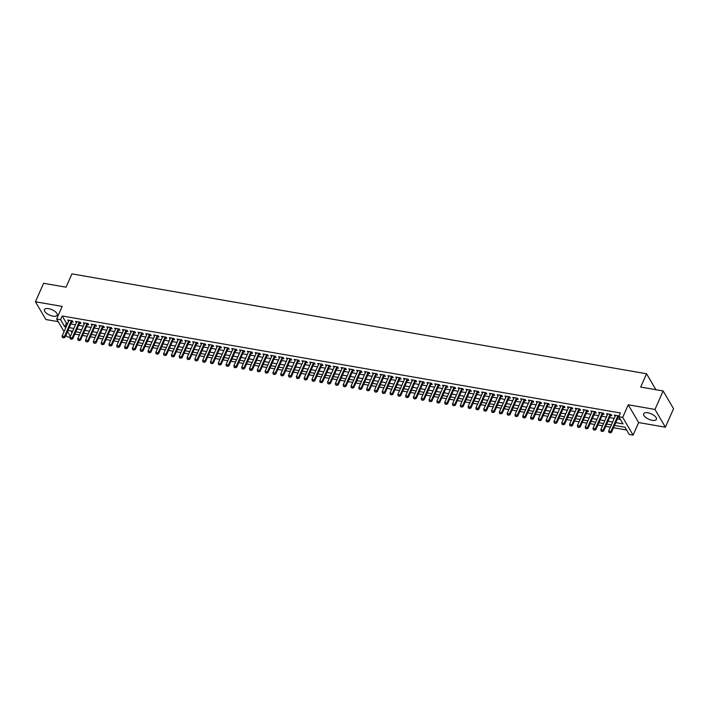<?xml version="1.0" encoding="UTF-8"?>
<svg xmlns="http://www.w3.org/2000/svg" width="709" height="709" viewBox="0 0 709 709"><rect width="100%" height="100%" fill="white"/><g stroke="black" fill="none" stroke-linecap="round" stroke-linejoin="round"><path stroke-width="1.06" d="M53.007 316.152A6.957 2.942 -156.2 0 0 57.172 315.213A6.957 2.942 -156.2 0 0 55.001 311.464A6.957 2.942 -156.2 0 0 48.611 308.663A6.957 2.942 -156.2 0 0 44.445 309.603A6.957 2.942 -156.2 0 0 46.617 313.351A6.957 2.942 -156.2 0 0 53.007 316.152M652.236 420.304A6.957 2.942 -156.2 0 0 656.401 419.365A6.957 2.942 -156.2 0 0 654.23 415.616A6.957 2.942 -156.2 0 0 647.849 412.815A6.957 2.942 -156.2 0 0 643.675 413.755A6.957 2.942 -156.2 0 0 645.846 417.504A6.957 2.942 -156.2 0 0 652.236 420.304M69.996 337.245L67.063 336.74L66.017 334.94M655.914 389.711L646.555 373.758L71.919 273.878L66.052 287.189L43.604 283.281L35.45 301.768L45.863 319.52L58.227 321.664M646.555 373.758L640.688 387.061L663.137 390.969L673.55 408.721L665.396 427.199L654.983 409.447L628.245 404.795L622.697 417.371L633.11 435.122L629.211 434.44L624.992 427.243L614.535 425.427M628.245 404.795L638.658 422.555L665.396 427.199M638.658 422.555L633.11 435.122M74.791 334.099L79.435 334.905M82.599 335.454L87.242 336.261M90.406 336.81L95.05 337.617M98.214 338.166L102.858 338.973M106.022 339.531L110.666 340.338M113.83 340.887L118.474 341.694M121.638 342.243L126.282 343.05M129.446 343.599L134.081 344.406M137.254 344.955L141.889 345.762M145.061 346.311L149.696 347.118M152.869 347.667L157.504 348.474M160.677 349.023L165.312 349.829M168.485 350.379L173.12 351.185M176.293 351.744L180.928 352.55M184.101 353.1L188.736 353.906M191.909 354.456L196.544 355.262M199.716 355.812L204.352 356.618M207.524 357.168L212.159 357.974M215.323 358.524L219.967 359.33M223.131 359.88L227.775 360.686M230.939 361.236L235.583 362.042M238.747 362.6L243.391 363.407M246.555 363.956L251.199 364.763M254.363 365.312L259.007 366.119M262.17 366.668L266.814 367.475M269.978 368.024L274.622 368.831M277.786 369.38L282.43 370.187M285.594 370.736L290.238 371.543M293.402 372.092L298.046 372.899M301.21 373.457L305.854 374.263M309.018 374.813L313.662 375.619M316.826 376.169L321.469 376.975M324.633 377.525L329.277 378.331M332.441 378.881L337.085 379.687M340.249 380.237L344.893 381.043M348.057 381.593L352.701 382.399M355.865 382.949L360.509 383.755M363.673 384.305L368.317 385.111M371.481 385.669L376.124 386.476M379.288 387.025L383.923 387.832M387.096 388.381L391.731 389.188M394.904 389.737L399.539 390.544M402.712 391.093L407.347 391.9M410.52 392.449L415.155 393.256M418.328 393.805L422.963 394.612M426.136 395.161L430.771 395.968M433.943 396.526L438.579 397.332M441.751 397.882L446.386 398.688M449.559 399.238L454.194 400.044M457.367 400.594L462.002 401.4M465.166 401.95L469.81 402.756M472.974 403.306L477.618 404.112M480.782 404.662L485.426 405.468M488.59 406.018L493.234 406.824M496.397 407.383L501.041 408.189M504.205 408.738L508.849 409.545M512.013 410.094L516.657 410.901M519.821 411.45L524.465 412.257M527.629 412.806L532.273 413.613M535.437 414.162L540.081 414.969M543.245 415.518L547.889 416.325M551.053 416.874L555.696 417.681M558.86 418.23L563.504 419.037M566.668 419.595L571.312 420.402M574.476 420.951L579.12 421.758M582.284 422.307L586.928 423.113M590.092 423.663L594.736 424.469M597.9 425.019L602.544 425.825M605.708 426.375L610.352 427.181M613.515 427.731L626.614 430.008M663.137 390.969L654.983 409.447M71.795 321.833L73.124 322.063L72.424 320.867L67.736 320.051L68.631 321.283M79.603 323.189L80.932 323.428L80.232 322.223L75.544 321.407L76.43 322.639M87.411 324.554L88.74 324.784L88.04 323.579L83.352 322.763L84.238 324.004M95.219 325.91L96.548 326.14L95.848 324.935L91.16 324.128L92.046 325.36M103.027 327.266L104.356 327.496L103.656 326.3L98.968 325.484L99.854 326.716M110.834 328.622L112.164 328.852L111.455 327.655L106.775 326.84L107.662 328.072M118.642 329.977L119.972 330.208L119.263 329.011L114.583 328.196L115.47 329.428M126.45 331.333L127.78 331.564L127.071 330.367L122.391 329.552L123.277 330.784M134.258 332.689L135.587 332.92L134.878 331.723L130.199 330.908L131.085 332.14M142.066 334.045L143.395 334.285L142.686 333.079L138.007 332.264L138.893 333.496M149.874 335.41L151.203 335.641L150.494 334.435L145.815 333.62L146.701 334.852M157.673 336.766L159.011 336.997L158.302 335.791L153.623 334.985L154.509 336.217M165.481 338.122L166.819 338.353L166.11 337.156L161.43 336.341L162.317 337.573M173.288 339.478L174.627 339.708L173.918 338.512L169.238 337.697L170.125 338.929M181.096 340.834L182.435 341.064L181.726 339.868L177.046 339.053L177.932 340.285M188.904 342.19L190.242 342.42L189.533 341.224L184.854 340.409L185.74 341.641M196.712 343.546L198.05 343.776L197.341 342.58L192.662 341.765L193.548 342.996M204.52 344.902L205.858 345.141L205.149 343.936L200.47 343.121L201.356 344.352M212.328 346.267L213.666 346.497L212.957 345.292L208.278 344.477L209.164 345.708M220.136 347.623L221.465 347.853L220.765 346.648L216.077 345.841L216.972 347.073M227.943 348.979L229.273 349.209L228.573 348.013L223.884 347.197L224.78 348.429M235.751 350.335L237.081 350.565L236.381 349.369L231.692 348.553L232.587 349.785M243.559 351.691L244.889 351.921L244.188 350.725L239.5 349.909L240.395 351.141M251.367 353.047L252.696 353.277L251.996 352.081L247.308 351.265L248.203 352.497M259.175 354.403L260.504 354.633L259.804 353.437L255.116 352.621L256.011 353.853M266.983 355.758L268.312 355.989L267.612 354.792L262.924 353.977L263.819 355.209M274.791 357.114L276.12 357.354L275.42 356.148L270.732 355.333L271.627 356.565M282.599 358.479L283.928 358.71L283.228 357.504L278.54 356.689L279.435 357.921M290.406 359.835L291.736 360.066L291.036 358.86L286.347 358.054L287.242 359.286M298.214 361.191L299.544 361.422L298.844 360.225L294.155 359.41L295.05 360.642M306.022 362.547L307.351 362.778L306.651 361.581L301.963 360.766L302.858 361.998M313.83 363.903L315.159 364.134L314.459 362.937L309.771 362.122L310.666 363.354M321.638 365.259L322.967 365.489L322.267 364.293L317.579 363.478L318.474 364.71M329.446 366.615L330.775 366.845L330.075 365.649L325.387 364.834L326.273 366.066M337.254 367.971L338.583 368.21L337.883 367.005L333.195 366.19L334.081 367.422M345.061 369.336L346.391 369.566L345.691 368.361L341.002 367.546L341.889 368.777M352.869 370.692L354.199 370.922L353.499 369.717L348.81 368.91L349.697 370.142M360.677 372.048L362.007 372.278L361.298 371.082L356.618 370.266L357.504 371.498M368.485 373.404L369.814 373.634L369.105 372.438L364.426 371.622L365.312 372.854M376.293 374.76L377.622 374.99L376.913 373.794L372.234 372.978L373.12 374.21M384.101 376.116L385.43 376.346L384.721 375.15L380.042 374.334L380.928 375.566M391.909 377.472L393.238 377.702L392.529 376.506L387.85 375.69L388.736 376.922M399.716 378.828L401.046 379.067L400.337 377.862L395.657 377.046L396.544 378.278M407.515 380.192L408.854 380.423L408.145 379.218L403.465 378.402L404.352 379.634M415.323 381.548L416.662 381.779L415.953 380.573L411.273 379.767L412.159 380.999M423.131 382.904L424.469 383.135L423.76 381.938L419.081 381.123L419.967 382.355M430.939 384.26L432.277 384.491L431.568 383.294L426.889 382.479L427.775 383.711M438.747 385.616L440.085 385.847L439.376 384.65L434.697 383.835L435.583 385.067M446.555 386.972L447.893 387.203L447.184 386.006L442.505 385.191L443.391 386.423M454.363 388.328L455.701 388.559L454.992 387.362L450.312 386.547L451.199 387.779M462.171 389.684L463.5 389.915L462.8 388.718L458.111 387.903L459.007 389.135M469.978 391.04L471.308 391.279L470.608 390.074L465.919 389.259L466.814 390.491M477.786 392.405L479.116 392.635L478.415 391.43L473.727 390.615L474.622 391.847M485.594 393.761L486.923 393.991L486.223 392.786L481.535 391.98L482.43 393.211M493.402 395.117L494.731 395.347L494.031 394.151L489.343 393.335L490.238 394.567M501.21 396.473L502.539 396.703L501.839 395.507L497.151 394.691L498.046 395.923M509.018 397.829L510.347 398.059L509.647 396.863L504.959 396.047L505.854 397.279M516.826 399.185L518.155 399.415L517.455 398.219L512.767 397.403L513.662 398.635M524.633 400.541L525.963 400.771L525.263 399.575L520.574 398.759L521.469 399.991M532.441 401.897L533.771 402.136L533.071 400.931L528.382 400.115L529.277 401.347M540.249 403.261L541.579 403.492L540.878 402.287L536.19 401.471L537.085 402.703M548.057 404.617L549.386 404.848L548.686 403.643L543.998 402.836L544.893 404.068M555.865 405.973L557.194 406.204L556.494 405.007L551.806 404.192L552.701 405.424M563.673 407.329L565.002 407.56L564.302 406.363L559.614 405.548L560.509 406.78M571.481 408.685L572.81 408.916L572.11 407.719L567.422 406.904L568.308 408.136M579.288 410.041L580.618 410.272L579.918 409.075L575.229 408.26L576.116 409.492M587.096 411.397L588.426 411.628L587.726 410.431L583.037 409.616L583.924 410.848M594.904 412.753L596.234 412.993L595.533 411.787L590.845 410.972L591.731 412.204M602.712 414.118L604.041 414.348L603.341 413.143L598.653 412.328L599.539 413.56M610.52 415.474L611.849 415.704L611.14 414.499L606.461 413.693L607.347 414.925M70.98 330.952L71.999 332.698M615.766 422.626L623.016 423.885L618.797 416.688L620.428 412.993L62.179 315.966L66.407 323.162L67.701 323.384M70.865 323.933L75.508 324.74M78.672 325.298L83.316 326.105M86.48 326.654L91.124 327.461M94.288 328.01L98.932 328.816M102.096 329.366L106.74 330.172M109.904 330.722L114.548 331.528M117.712 332.078L122.356 332.884M125.52 333.434L130.164 334.24M133.327 334.79L137.971 335.596M141.135 336.155L145.779 336.961M148.943 337.511L153.587 338.317M156.751 338.867L161.395 339.673M164.559 340.223L169.203 341.029M172.367 341.578L177.011 342.385M180.175 342.934L184.81 343.741M187.982 344.29L192.618 345.097M195.79 345.646L200.425 346.453M203.598 347.002L208.233 347.818M211.406 348.367L216.041 349.174M219.214 349.723L223.849 350.53M227.022 351.079L231.657 351.886M234.83 352.435L239.465 353.242M242.638 353.791L247.273 354.597M250.445 355.147L255.08 355.953M258.253 356.503L262.888 357.309M266.052 357.859L270.696 358.665M273.86 359.224L278.504 360.03M281.668 360.58L286.312 361.386M289.476 361.936L294.12 362.742M297.284 363.292L301.928 364.098M305.092 364.648L309.736 365.454M312.899 366.004L317.543 366.81M320.707 367.359L325.351 368.166M328.515 368.715L333.159 369.522M336.323 370.08L340.967 370.887M344.131 371.436L348.775 372.243M351.939 372.792L356.583 373.599M359.747 374.148L364.391 374.955M367.554 375.504L372.198 376.311M375.362 376.86L380.006 377.667M383.17 378.216L387.814 379.023M390.978 379.572L395.622 380.378M398.786 380.928L403.43 381.734M406.594 382.293L411.238 383.099M414.402 383.649L419.046 384.455M422.209 385.005L426.853 385.811M430.017 386.361L434.652 387.167M437.825 387.717L442.46 388.523M445.633 389.073L450.268 389.879M453.441 390.429L458.076 391.235M461.249 391.785L465.884 392.591M469.057 393.149L473.692 393.956M476.865 394.505L481.5 395.312M484.672 395.861L489.307 396.668M492.48 397.217L497.115 398.024M500.288 398.573L504.923 399.38M508.096 399.929L512.731 400.736M515.895 401.285L520.539 402.092M523.703 402.641L528.347 403.448M531.511 404.006L536.155 404.812M539.319 405.362L543.963 406.168M547.126 406.718L551.77 407.524M554.934 408.074L559.578 408.88M562.742 409.43L567.386 410.236M570.55 410.786L575.194 411.592M578.358 412.142L583.002 412.948M586.166 413.498L590.81 414.304M593.974 414.854L598.618 415.66M601.781 416.218L606.425 417.025M609.589 417.574L614.233 418.381M617.397 418.93L620.419 419.453M619.072 416.059L614.269 415.049L615.155 416.28M618.328 416.83L618.939 416.936M64.067 331.626L56.649 318.979L62.188 306.412L35.45 301.768M56.649 318.979L60.549 319.662L64.776 326.858L66.07 327.079M62.179 315.966L60.549 319.662M618.797 416.688L622.697 417.371M67.515 331.528L70.368 336.394M611.362 424.877L606.727 424.071M603.554 423.521L598.919 422.715M595.746 422.165L591.111 421.359M587.938 420.809L583.303 420.003M580.139 419.444L575.495 418.638M572.331 418.088L567.687 417.282M564.524 416.732L559.88 415.926M556.716 415.377L552.072 414.57M548.908 414.021L544.264 413.214M541.1 412.665L536.456 411.858M533.292 411.309L528.648 410.502M525.484 409.953L520.84 409.146M517.676 408.588L513.032 407.781M509.868 407.232L505.225 406.425M502.061 405.876L497.417 405.069M494.253 404.52L489.609 403.713M486.445 403.164L481.801 402.358M478.637 401.808L473.993 401.002M470.829 400.452L466.185 399.646M463.021 399.096L458.377 398.29M455.213 397.74L450.569 396.925M447.406 396.375L442.762 395.569M439.598 395.019L434.954 394.213M431.79 393.663L427.146 392.857M423.982 392.307L419.338 391.501M416.174 390.951L411.539 390.145M408.366 389.596L403.731 388.789M400.558 388.24L395.923 387.433M392.751 386.884L388.115 386.077M384.943 385.519L380.308 384.712M377.135 384.163L372.5 383.356M369.327 382.807L364.692 382M361.519 381.451L356.884 380.644M353.711 380.095L349.076 379.288M345.903 378.739L341.268 377.932M338.096 377.383L333.46 376.576M330.297 376.027L325.653 375.221M322.489 374.662L317.845 373.856M314.681 373.306L310.037 372.5M306.873 371.95L302.229 371.144M299.065 370.594L294.421 369.788M291.257 369.238L286.613 368.432M283.449 367.882L278.805 367.076M275.641 366.526L270.998 365.72M267.834 365.17L263.19 364.364M260.026 363.814L255.382 363.008M252.218 362.45L247.574 361.643M244.41 361.094L239.766 360.287M236.602 359.738L231.958 358.931M228.794 358.382L224.15 357.575M220.986 357.026L216.342 356.219M213.179 355.67L208.535 354.863M205.371 354.314L200.727 353.507M197.563 352.958L192.919 352.151M189.755 351.593L185.111 350.787M181.947 350.237L177.303 349.431M174.139 348.881L169.495 348.075M166.331 347.525L161.696 346.719M158.524 346.169L153.888 345.363M150.716 344.813L146.081 344.007M142.908 343.457L138.273 342.651M135.1 342.101L130.465 341.295M127.292 340.737L122.657 339.93M119.484 339.381L114.849 338.574M111.676 338.025L107.041 337.218M103.868 336.669L99.233 335.862M96.061 335.313L91.426 334.506M88.253 333.957L83.618 333.15M80.454 332.601L75.81 331.794M72.646 331.245L68.002 330.438M69.234 327.638L73.878 328.444M77.042 328.994L81.686 329.8M84.85 330.35L89.494 331.156M92.657 331.706L97.301 332.512M100.465 333.062L105.109 333.868M108.273 334.418L112.917 335.224M116.081 335.774L120.725 336.58M123.889 337.129L128.533 337.936M131.697 338.485L136.341 339.292M139.505 339.85L144.149 340.657M147.312 341.206L151.956 342.013M155.12 342.562L159.764 343.369M162.928 343.918L167.572 344.725M170.736 345.274L175.38 346.081M178.544 346.63L183.188 347.437M186.352 347.986L190.987 348.793M194.16 349.342L198.795 350.149M201.968 350.707L206.603 351.513M209.775 352.063L214.41 352.869M217.583 353.419L222.218 354.225M225.391 354.775L230.026 355.581M233.199 356.131L237.834 356.937M241.007 357.487L245.642 358.293M248.815 358.843L253.45 359.649M256.623 360.199L261.258 361.005M264.43 361.563L269.066 362.37M272.229 362.919L276.873 363.726M280.037 364.275L284.681 365.082M287.845 365.631L292.489 366.438M295.653 366.987L300.297 367.794M303.461 368.343L308.105 369.15M311.269 369.699L315.913 370.506M319.077 371.055L323.721 371.862M326.884 372.411L331.528 373.218M334.692 373.776L339.336 374.582M342.5 375.132L347.144 375.938M350.308 376.488L354.952 377.294M358.116 377.844L362.76 378.65M365.924 379.2L370.568 380.006M373.732 380.556L378.376 381.362M381.539 381.912L386.183 382.718M389.347 383.268L393.991 384.074M397.155 384.632L401.799 385.439M404.963 385.988L409.607 386.795M412.771 387.344L417.415 388.151M420.579 388.7L425.223 389.507M428.387 390.056L433.031 390.863M436.195 391.412L440.83 392.219M444.002 392.768L448.637 393.575M451.81 394.124L456.445 394.931M459.618 395.489L464.253 396.296M467.426 396.845L472.061 397.652M475.234 398.201L479.869 399.007M483.042 399.557L487.677 400.363M490.85 400.913L495.485 401.719M498.657 402.269L503.293 403.075M506.465 403.625L511.1 404.431M514.273 404.981L518.908 405.787M522.072 406.337L526.716 407.143M529.88 407.702L534.524 408.508M537.688 409.058L542.332 409.864M545.496 410.414L550.14 411.22M553.304 411.769L557.948 412.576M561.111 413.125L565.755 413.932M568.919 414.481L573.563 415.288M576.727 415.837L581.371 416.644M584.535 417.193L589.179 418M592.343 418.558L596.987 419.365M600.151 419.914L604.795 420.721M607.959 421.27L612.603 422.077M66.407 323.162L64.776 326.858M615.412 415.244L614.969 416.245M607.604 413.888L607.161 414.889M599.796 412.532L599.353 413.533M591.988 411.176L591.545 412.177M584.181 409.82L583.737 410.821M576.373 408.464L575.93 409.456M568.565 407.099L568.122 408.1M560.757 405.743L560.323 406.744M552.949 404.387L552.515 405.388M545.141 403.031L544.707 404.033M537.333 401.675L536.899 402.677M529.526 400.319L529.091 401.321M521.718 398.963L521.283 399.965M513.91 397.607L513.476 398.6M506.111 396.242L505.668 397.244M498.303 394.886L497.86 395.888M490.495 393.53L490.052 394.532M482.687 392.174L482.244 393.176M474.879 390.819L474.436 391.82M467.071 389.463L466.628 390.464M459.264 388.107L458.82 389.108M451.456 386.751L451.013 387.743M443.648 385.386L443.205 386.387M435.84 384.03L435.397 385.031M428.032 382.674L427.589 383.675M420.224 381.318L419.781 382.319M412.416 379.962L411.973 380.963M404.609 378.606L404.165 379.607M396.801 377.25L396.358 378.252M388.993 375.894L388.55 376.896M381.185 374.538L380.742 375.531M373.377 373.173L372.934 374.175M365.569 371.817L365.126 372.819M357.761 370.461L357.318 371.463M349.954 369.105L349.51 370.107M342.146 367.749L341.703 368.751M334.338 366.393L333.895 367.395M326.53 365.038L326.087 366.039M318.722 363.682L318.279 364.674M310.914 362.317L310.48 363.318M303.106 360.961L302.672 361.962M295.298 359.605L294.864 360.606M287.491 358.249L287.056 359.25M279.683 356.893L279.249 357.894M271.875 355.537L271.441 356.538M264.067 354.181L263.633 355.182M256.268 352.825L255.825 353.818M248.46 351.46L248.017 352.462M240.652 350.104L240.209 351.106M232.844 348.748L232.401 349.75M225.037 347.392L224.593 348.394M217.229 346.036L216.786 347.038M209.421 344.68L208.978 345.682M201.613 343.324L201.17 344.326M193.805 341.968L193.362 342.97M185.997 340.612L185.554 341.605M178.189 339.248L177.746 340.249M170.382 337.892L169.938 338.893M162.574 336.536L162.131 337.537M154.766 335.18L154.323 336.181M146.958 333.824L146.515 334.825M139.15 332.468L138.707 333.469M131.342 331.112L130.899 332.113M123.534 329.756L123.091 330.748M115.727 328.391L115.283 329.393M107.919 327.035L107.476 328.037M100.111 325.679L99.668 326.681M92.303 324.323L91.86 325.325M84.495 322.967L84.052 323.969M76.687 321.611L76.244 322.613M68.879 320.255L68.436 321.257M608.996 432.508L610.254 432.862L608.996 432.508L608.623 431.09L615.598 415.279M617.938 415.687L610.963 431.497L611.477 432.357L610.254 432.862M618.815 415.837L618.78 415.882A0.895 0.7 -30.4 0 0 618.647 416.094L611.477 432.357M608.623 431.09L610.963 431.497L610.165 432.712M601.188 431.152L602.446 431.506L601.188 431.152L600.815 429.734L607.79 413.923M610.13 414.331L603.164 430.141L603.669 431.001L602.446 431.506M611.007 414.481L610.972 414.526A0.895 0.7 -30.4 0 0 610.839 414.738L603.669 431.001M600.815 429.734L603.164 430.141L602.358 431.356M593.38 429.796L594.638 430.141L593.38 429.796L593.008 428.378L599.982 412.567M602.322 412.966L595.356 428.785L595.861 429.645L594.638 430.141M603.199 413.125L603.164 413.161A0.895 0.7 -30.4 0 0 603.031 413.382L595.861 429.645M593.008 428.378L595.356 428.785L594.55 430M585.572 428.44L586.83 428.785L585.572 428.44L585.2 427.022L592.175 411.202M594.514 411.61L587.548 427.43L588.053 428.289L586.83 428.785M595.392 411.769L595.356 411.805A0.895 0.7 -30.4 0 0 595.223 412.026L588.053 428.289M585.2 427.022L587.548 427.43L586.742 428.644M577.764 427.084L579.023 427.43L577.764 427.084L577.392 425.657L584.367 409.846M586.715 410.254L579.74 426.065L580.246 426.933L579.023 427.43M587.584 410.405L587.548 410.449A0.895 0.7 -30.4 0 0 587.415 410.671L580.246 426.933M577.392 425.657L579.74 426.065L578.943 427.288M569.956 425.728L571.215 426.074L569.956 425.728L569.584 424.301L576.559 408.49M578.907 408.898L571.933 424.709L572.438 425.577L571.215 426.074M579.776 409.049L579.74 409.093A0.895 0.7 -30.4 0 0 579.607 409.315L572.438 425.577M569.584 424.301L571.933 424.709L571.135 425.932M562.148 424.372L563.407 424.718L562.148 424.372L561.776 422.945L568.751 407.134M571.099 407.542L564.125 423.353L564.63 424.221L563.407 424.718M571.968 407.693L571.941 407.737A0.895 0.7 -30.4 0 0 571.8 407.959L564.63 424.221M561.776 422.945L564.125 423.353L563.327 424.576M554.341 423.016L555.599 423.362L554.341 423.016L553.968 421.589L560.943 405.778M563.292 406.186L556.317 421.997L556.822 422.865L555.599 423.362M564.16 406.337L564.134 406.381A0.895 0.7 -30.4 0 0 563.992 406.594L556.822 422.865M553.968 421.589L556.317 421.997L555.519 423.22M546.542 421.66L547.791 422.006L546.542 421.66L546.16 420.233L553.135 404.422M555.484 404.83L548.509 420.641L549.014 421.5L547.791 422.006M556.361 404.981L556.326 405.025A0.895 0.7 -30.4 0 0 556.184 405.238L549.014 421.5M546.16 420.233L548.509 420.641L547.711 421.855M538.734 420.295L539.983 420.65L538.734 420.295L538.353 418.877L545.327 403.067M547.676 403.474L540.701 419.285L541.206 420.145L539.983 420.65M548.553 403.625L548.518 403.669A0.895 0.7 -30.4 0 0 548.376 403.882L541.206 420.145M538.353 418.877L540.701 419.285L539.904 420.499M530.926 418.939L532.175 419.285L530.926 418.939L530.545 417.521L537.519 401.711M539.868 402.109L532.893 417.929L533.398 418.789L532.175 419.285M540.745 402.269L540.71 402.304A0.895 0.7 -30.4 0 0 540.568 402.526L533.398 418.789M530.545 417.521L532.893 417.929L532.096 419.143M523.118 417.583L524.368 417.929L523.118 417.583L522.746 416.165L529.712 400.346M532.06 400.753L525.085 416.573L525.591 417.433L524.368 417.929M532.938 400.913L532.902 400.948A0.895 0.7 -30.4 0 0 532.76 401.17L525.591 417.433M522.746 416.165L525.085 416.573L524.288 417.787M515.31 416.227L516.56 416.573L515.31 416.227L514.938 414.809L521.904 398.99M524.252 399.397L517.278 415.208L517.783 416.077L516.56 416.573M525.13 399.548L525.094 399.592A0.895 0.7 -30.4 0 0 524.952 399.814L517.783 416.077M514.938 414.809L517.278 415.208L516.48 416.431M507.502 414.871L508.752 415.217L507.502 414.871L507.13 413.444L514.105 397.634M516.444 398.041L509.47 413.852L509.975 414.721L508.752 415.217M517.322 398.192L517.286 398.236A0.895 0.7 -30.4 0 0 517.145 398.458L509.975 414.721M507.13 413.444L509.47 413.852L508.672 415.075M499.694 413.515L500.944 413.861L499.694 413.515L499.322 412.089L506.297 396.278M508.637 396.685L501.662 412.496L502.167 413.365L500.944 413.861M509.514 396.836L509.479 396.88A0.895 0.7 -30.4 0 0 509.337 397.102L502.167 413.365M499.322 412.089L501.662 412.496L500.864 413.719M491.886 412.159L493.136 412.505L491.886 412.159L491.514 410.733L498.489 394.922M500.829 395.33L493.854 411.14L494.359 412.009L493.136 412.505M501.706 395.48L501.671 395.525A0.895 0.7 -30.4 0 0 501.538 395.737L494.359 412.009M491.514 410.733L493.854 411.14L493.056 412.363M484.079 410.803L485.328 411.149L484.079 410.803L483.706 409.377L490.681 393.566M493.021 393.974L486.046 409.784L486.551 410.644L485.328 411.149M493.898 394.124L493.863 394.169A0.895 0.7 -30.4 0 0 493.73 394.381L486.551 410.644M483.706 409.377L486.046 409.784L485.248 411.007M476.271 409.439L477.52 409.793L476.271 409.439L475.899 408.021L482.873 392.21M485.213 392.618L478.238 408.428L478.743 409.288L477.52 409.793M486.09 392.768L486.055 392.813A0.895 0.7 -30.4 0 0 485.922 393.025L478.743 409.288M475.899 408.021L478.238 408.428L477.441 409.642M468.463 408.083L469.712 408.437L468.463 408.083L468.091 406.665L475.065 390.854M477.405 391.262L470.43 407.072L470.936 407.932L469.712 408.437M478.283 391.412L478.247 391.457A0.895 0.7 -30.4 0 0 478.114 391.669L470.936 407.932M468.091 406.665L470.43 407.072L469.633 408.287M460.655 406.727L461.914 407.072L460.655 406.727L460.283 405.309L467.258 389.489M469.597 389.897L462.623 405.716L463.128 406.576L461.914 407.072M470.475 390.056L470.439 390.092A0.895 0.7 -30.4 0 0 470.306 390.313L463.128 406.576M460.283 405.309L462.623 405.716L461.825 406.931M452.847 405.371L454.106 405.716L452.847 405.371L452.475 403.953L459.45 388.133M461.789 388.541L454.815 404.352L455.32 405.22L454.106 405.716M462.667 388.692L462.631 388.736A0.895 0.7 -30.4 0 0 462.498 388.957L455.32 405.22M452.475 403.953L454.815 404.352L454.017 405.575M445.039 404.015L446.298 404.36L445.039 404.015L444.667 402.588L451.642 386.777M453.982 387.185L447.007 402.996L447.512 403.864L446.298 404.36M454.859 387.336L454.824 387.38A0.895 0.7 -30.4 0 0 454.691 387.601L447.512 403.864M444.667 402.588L447.007 402.996L446.209 404.219M437.231 402.659L438.49 403.004L437.231 402.659L436.859 401.232L443.834 385.421M446.174 385.829L439.199 401.64L439.704 402.508L438.49 403.004M447.051 385.98L447.016 386.024A0.895 0.7 -30.4 0 0 446.883 386.245L439.704 402.508M436.859 401.232L439.199 401.64L438.401 402.863M429.424 401.303L430.682 401.648L429.424 401.303L429.051 399.876L436.026 384.065M438.366 384.473L431.391 400.284L431.896 401.152L430.682 401.648M439.243 384.624L439.208 384.668A0.895 0.7 -30.4 0 0 439.075 384.881L431.896 401.152M429.051 399.876L431.391 400.284L430.593 401.507M421.616 399.947L422.874 400.293L421.616 399.947L421.243 398.52L428.218 382.709M430.558 383.117L423.583 398.928L424.088 399.787L422.874 400.293M431.435 383.268L431.4 383.312A0.895 0.7 -30.4 0 0 431.267 383.525L424.088 399.787M421.243 398.52L423.583 398.928L422.786 400.151M413.808 398.582L415.066 398.937L413.808 398.582L413.436 397.164L420.41 381.353M422.75 381.761L415.775 397.572L416.28 398.431L415.066 398.937M423.627 381.912L423.592 381.956A0.895 0.7 -30.4 0 0 423.459 382.169L416.28 398.431M413.436 397.164L415.775 397.572L414.978 398.786M406 397.226L407.258 397.581L406 397.226L405.628 395.808L412.603 379.997M414.942 380.405L407.967 396.216L408.473 397.075L407.258 397.581M415.82 380.556L415.784 380.6A0.895 0.7 -30.4 0 0 415.651 380.813L408.473 397.075M405.628 395.808L407.967 396.216L407.17 397.43M398.192 395.87L399.451 396.216L398.192 395.87L397.82 394.452L404.795 378.641M407.134 379.04L400.16 394.86L400.665 395.719L399.451 396.216M408.012 379.2L407.976 379.235A0.895 0.7 -30.4 0 0 407.843 379.457L400.665 395.719M397.82 394.452L400.16 394.86L399.362 396.074M390.384 394.514L391.643 394.86L390.384 394.514L390.012 393.096L396.987 377.277M399.327 377.684L392.352 393.504L392.866 394.364L391.643 394.86M400.204 377.844L400.168 377.879A0.895 0.7 -30.4 0 0 400.036 378.101L392.866 394.364M390.012 393.096L392.352 393.504L391.554 394.718M382.576 393.158L383.835 393.504L382.576 393.158L382.204 391.731L389.179 375.921M391.519 376.328L384.544 392.139L385.058 393.008L383.835 393.504M392.396 376.479L392.361 376.523A0.895 0.7 -30.4 0 0 392.228 376.745L385.058 393.008M382.204 391.731L384.544 392.139L383.746 393.362M374.769 391.802L376.027 392.148L374.769 391.802L374.396 390.375L381.371 374.565M383.711 374.972L376.736 390.783L377.25 391.652L376.027 392.148M384.588 375.123L384.553 375.167A0.895 0.7 -30.4 0 0 384.42 375.389L377.25 391.652M374.396 390.375L376.736 390.783L375.938 392.006M366.961 390.446L368.219 390.792L366.961 390.446L366.588 389.019L373.563 373.209M375.903 373.616L368.928 389.427L369.442 390.296L368.219 390.792M376.78 373.767L376.745 373.811A0.895 0.7 -30.4 0 0 376.612 374.033L369.442 390.296M366.588 389.019L368.928 389.427L368.131 390.65M359.153 389.09L360.411 389.436L359.153 389.09L358.781 387.663L365.755 371.853M368.095 372.26L361.12 388.071L361.634 388.94L360.411 389.436M368.972 372.411L368.937 372.455A0.895 0.7 -30.4 0 0 368.804 372.668L361.634 388.94M358.781 387.663L361.12 388.071L360.323 389.294M351.345 387.734L352.603 388.08L351.345 387.734L350.973 386.308L357.948 370.497M360.287 370.904L353.321 386.715L353.826 387.575L352.603 388.08M361.165 371.055L361.129 371.099A0.895 0.7 -30.4 0 0 360.996 371.312L353.826 387.575M350.973 386.308L353.321 386.715L352.515 387.929M343.537 386.37L344.796 386.724L343.537 386.37L343.165 384.952L350.14 369.141M352.479 369.549L345.513 385.359L346.019 386.219L344.796 386.724M353.357 369.699L353.321 369.743A0.895 0.7 -30.4 0 0 353.188 369.956L346.019 386.219M343.165 384.952L345.513 385.359L344.707 386.573M335.729 385.014L336.988 385.359L335.729 385.014L335.357 383.596L342.332 367.785M344.671 368.184L337.706 384.003L338.211 384.863L336.988 385.359M345.549 368.343L345.513 368.379A0.895 0.7 -30.4 0 0 345.38 368.6L338.211 384.863M335.357 383.596L337.706 384.003L336.899 385.217M327.921 383.658L329.18 384.003L327.921 383.658L327.549 382.24L334.524 366.42M336.872 366.828L329.898 382.647L330.403 383.507L329.18 384.003M337.741 366.987L337.706 367.023A0.895 0.7 -30.4 0 0 337.573 367.244L330.403 383.507M327.549 382.24L329.898 382.647L329.1 383.861M320.113 382.302L321.372 382.647L320.113 382.302L319.741 380.884L326.716 365.064M329.065 365.472L322.09 381.282L322.595 382.151L321.372 382.647M329.933 365.622L329.898 365.667A0.895 0.7 -30.4 0 0 329.765 365.888L322.595 382.151M319.741 380.884L322.09 381.282L321.292 382.506M312.306 380.946L313.564 381.291L312.306 380.946L311.933 379.519L318.908 363.708M321.257 364.116L314.282 379.927L314.787 380.795L313.564 381.291M322.125 364.266L322.099 364.311A0.895 0.7 -30.4 0 0 321.957 364.532L314.787 380.795M311.933 379.519L314.282 379.927L313.484 381.15M304.498 379.59L305.756 379.935L304.498 379.59L304.126 378.163L311.1 362.352M313.449 362.76L306.474 378.571L306.979 379.439L305.756 379.935M314.317 362.911L314.291 362.955A0.895 0.7 -30.4 0 0 314.149 363.176L306.979 379.439M304.126 378.163L306.474 378.571L305.676 379.794M296.699 378.234L297.948 378.579L296.699 378.234L296.318 376.807L303.292 360.996M305.641 361.404L298.666 377.215L299.171 378.083L297.948 378.579M306.518 361.555L306.483 361.599A0.895 0.7 -30.4 0 0 306.341 361.812L299.171 378.083M296.318 376.807L298.666 377.215L297.869 378.438M288.891 376.878L290.141 377.223L288.891 376.878L288.51 375.451L295.485 359.64M297.833 360.048L290.858 375.859L291.364 376.718L290.141 377.223M298.711 360.199L298.675 360.243A0.895 0.7 -30.4 0 0 298.533 360.456L291.364 376.718M288.51 375.451L290.858 375.859L290.061 377.082M281.083 375.513L282.333 375.867L281.083 375.513L280.702 374.095L287.677 358.284M290.025 358.692L283.051 374.503L283.556 375.362L282.333 375.867M290.903 358.843L290.867 358.887A0.895 0.7 -30.4 0 0 290.725 359.1L283.556 375.362M280.702 374.095L283.051 374.503L282.253 375.717M273.275 374.157L274.525 374.512L273.275 374.157L272.903 372.739L279.869 356.928M282.217 357.336L275.243 373.147L275.748 374.006L274.525 374.512M283.095 357.487L283.059 357.531A0.895 0.7 -30.4 0 0 282.918 357.744L275.748 374.006M272.903 372.739L275.243 373.147L274.445 374.361M265.467 372.801L266.717 373.147L265.467 372.801L265.095 371.383L272.061 355.563M274.41 355.971L267.435 371.791L267.94 372.65L266.717 373.147M275.287 356.131L275.252 356.166A0.895 0.7 -30.4 0 0 275.11 356.388L267.94 372.65M265.095 371.383L267.435 371.791L266.637 373.005M257.659 371.445L258.909 371.791L257.659 371.445L257.287 370.027L264.262 354.208M266.602 354.615L259.627 370.426L260.132 371.294L258.909 371.791M267.479 354.766L267.444 354.81A0.895 0.7 -30.4 0 0 267.302 355.032L260.132 371.294M257.287 370.027L259.627 370.426L258.829 371.649M249.852 370.089L251.101 370.435L249.852 370.089L249.479 368.662L256.454 352.852M258.794 353.259L251.819 369.07L252.324 369.938L251.101 370.435M259.671 353.41L259.636 353.454A0.895 0.7 -30.4 0 0 259.494 353.676L252.324 369.938M249.479 368.662L251.819 369.07L251.021 370.293M242.044 368.733L243.293 369.079L242.044 368.733L241.672 367.306L248.646 351.496M250.986 351.903L244.011 367.714L244.516 368.583L243.293 369.079M251.863 352.054L251.828 352.098A0.895 0.7 -30.4 0 0 251.695 352.32L244.516 368.583M241.672 367.306L244.011 367.714L243.214 368.937M234.236 367.377L235.485 367.723L234.236 367.377L233.864 365.95L240.838 350.14M243.178 350.547L236.203 366.358L236.709 367.227L235.485 367.723M244.056 350.698L244.02 350.742A0.895 0.7 -30.4 0 0 243.887 350.955L236.709 367.227M233.864 365.95L236.203 366.358L235.406 367.581M226.428 366.021L227.678 366.367L226.428 366.021L226.056 364.594L233.031 348.784M235.37 349.191L228.395 365.002L228.901 365.862L227.678 366.367M236.248 349.342L236.212 349.386A0.895 0.7 -30.4 0 0 236.079 349.599L228.901 365.862M226.056 364.594L228.395 365.002L227.598 366.225M218.62 364.656L219.87 365.011L218.62 364.656L218.248 363.238L225.223 347.428M227.562 347.835L220.588 363.646L221.093 364.506L219.87 365.011M228.44 347.986L228.404 348.03A0.895 0.7 -30.4 0 0 228.271 348.243L221.093 364.506M218.248 363.238L220.588 363.646L219.79 364.86M210.812 363.3L212.071 363.655L210.812 363.3L210.44 361.882L217.415 346.072M219.755 346.479L212.78 362.29L213.285 363.15L212.071 363.655M220.632 346.63L220.596 346.674A0.895 0.7 -30.4 0 0 220.464 346.887L213.285 363.15M210.44 361.882L212.78 362.29L211.982 363.504M203.004 361.944L204.263 362.29L203.004 361.944L202.632 360.526L209.607 344.716M211.947 345.115L204.972 360.934L205.477 361.794L204.263 362.29M212.824 345.274L212.789 345.31A0.895 0.7 -30.4 0 0 212.656 345.531L205.477 361.794M202.632 360.526L204.972 360.934L204.174 362.148M195.197 360.589L196.455 360.934L195.197 360.589L194.824 359.171L201.799 343.351M204.139 343.759L197.164 359.578L197.669 360.438L196.455 360.934M205.016 343.918L204.981 343.954A0.895 0.7 -30.4 0 0 204.848 344.175L197.669 360.438M194.824 359.171L197.164 359.578L196.366 360.792M187.389 359.233L188.647 359.578L187.389 359.233L187.016 357.806L193.991 341.995M196.331 342.403L189.356 358.213L189.861 359.082L188.647 359.578M197.208 342.553L197.173 342.598A0.895 0.7 -30.4 0 0 197.04 342.819L189.861 359.082M187.016 357.806L189.356 358.213L188.559 359.436M179.581 357.877L180.839 358.222L179.581 357.877L179.209 356.45L186.183 340.639M188.523 341.047L181.548 356.857L182.053 357.726L180.839 358.222M189.4 341.197L189.365 341.242A0.895 0.7 -30.4 0 0 189.232 341.463L182.053 357.726M179.209 356.45L181.548 356.857L180.751 358.08M171.773 356.521L173.031 356.866L171.773 356.521L171.401 355.094L178.376 339.283M180.715 339.691L173.74 355.501L174.246 356.37L173.031 356.866M181.593 339.841L181.557 339.886A0.895 0.7 -30.4 0 0 181.424 340.107L174.246 356.37M171.401 355.094L173.74 355.501L172.943 356.724M163.965 355.165L165.224 355.51L163.965 355.165L163.593 353.738L170.568 337.927M172.907 338.335L165.933 354.146L166.438 355.014L165.224 355.51M173.785 338.485L173.749 338.53A0.895 0.7 -30.4 0 0 173.616 338.742L166.438 355.014M163.593 353.738L165.933 354.146L165.135 355.369M156.157 353.809L157.416 354.154L156.157 353.809L155.785 352.382L162.76 336.571M165.1 336.979L158.125 352.79L158.63 353.649L157.416 354.154M165.977 337.129L165.941 337.174A0.895 0.7 -30.4 0 0 165.809 337.387L158.63 353.649M155.785 352.382L158.125 352.79L157.327 354.013M148.349 352.444L149.608 352.798L148.349 352.444L147.977 351.026L154.952 335.215M157.292 335.623L150.317 351.434L150.831 352.293L149.608 352.798M158.169 335.774L158.134 335.818A0.895 0.7 -30.4 0 0 158.001 336.031L150.831 352.293M147.977 351.026L150.317 351.434L149.519 352.648M140.542 351.088L141.8 351.442L140.542 351.088L140.169 349.67L147.144 333.859M149.484 334.267L142.509 350.078L143.023 350.937L141.8 351.442M150.361 334.418L150.326 334.453A0.895 0.7 -30.4 0 0 150.193 334.675L143.023 350.937M140.169 349.67L142.509 350.078L141.711 351.292M132.734 349.732L133.992 350.078L132.734 349.732L132.361 348.314L139.336 332.494M141.676 332.902L134.701 348.722L135.215 349.581L133.992 350.078M142.553 333.062L142.518 333.097A0.895 0.7 -30.4 0 0 142.385 333.319L135.215 349.581M132.361 348.314L134.701 348.722L133.904 349.936M124.926 348.376L126.184 348.722L124.926 348.376L124.554 346.958L131.528 331.138M133.868 331.546L126.893 347.357L127.407 348.225L126.184 348.722M134.745 331.697L134.71 331.741A0.895 0.7 -30.4 0 0 134.577 331.963L127.407 348.225M124.554 346.958L126.893 347.357L126.096 348.58M117.118 347.02L118.376 347.366L117.118 347.02L116.746 345.593L123.72 329.782M126.06 330.19L119.085 346.001L119.599 346.869L118.376 347.366M126.938 330.341L126.902 330.385A0.895 0.7 -30.4 0 0 126.769 330.607L119.599 346.869M116.746 345.593L119.085 346.001L118.288 347.224M109.31 345.664L110.569 346.01L109.31 345.664L108.938 344.237L115.913 328.427M118.252 328.834L111.278 344.645L111.792 345.513L110.569 346.01M119.13 328.985L119.094 329.029A0.895 0.7 -30.4 0 0 118.961 329.251L111.792 345.513M108.938 344.237L111.278 344.645L110.48 345.868M101.502 344.308L102.761 344.654L101.502 344.308L101.13 342.881L108.105 327.071M110.444 327.478L103.479 343.289L103.984 344.157L102.761 344.654M111.322 327.629L111.286 327.673A0.895 0.7 -30.4 0 0 111.153 327.886L103.984 344.157M101.13 342.881L103.479 343.289L102.672 344.512M93.694 342.952L94.953 343.298L93.694 342.952L93.322 341.525L100.297 325.715M102.637 326.122L95.671 341.933L96.176 342.793L94.953 343.298M103.514 326.273L103.479 326.317A0.895 0.7 -30.4 0 0 103.346 326.53L96.176 342.793M93.322 341.525L95.671 341.933L94.864 343.156M85.886 341.587L87.145 341.942L85.886 341.587L85.514 340.169L92.489 324.359M94.829 324.766L87.863 340.577L88.368 341.437L87.145 341.942M95.706 324.917L95.671 324.961A0.895 0.7 -30.4 0 0 95.538 325.174L88.368 341.437M85.514 340.169L87.863 340.577L87.056 341.791M78.079 340.231L79.337 340.586L78.079 340.231L77.706 338.813L84.681 323.003M87.03 323.41L80.055 339.221L80.56 340.081L79.337 340.586M87.898 323.561L87.863 323.605A0.895 0.7 -30.4 0 0 87.73 323.818L80.56 340.081M77.706 338.813L80.055 339.221L79.257 340.435M70.271 338.875L71.529 339.221L70.271 338.875L69.899 337.457L76.873 321.638M79.222 322.046L72.247 337.865L72.752 338.725L71.529 339.221M80.09 322.205L80.055 322.24A0.895 0.7 -30.4 0 0 79.922 322.462L72.752 338.725M69.899 337.457L72.247 337.865L71.449 339.079M62.463 337.519L63.721 337.865L62.463 337.519L62.091 336.101L69.065 320.282M71.414 320.69L64.439 336.509L64.944 337.369L63.721 337.865M72.283 320.84L72.256 320.885A0.895 0.7 -30.4 0 0 72.114 321.106L64.944 337.369M62.091 336.101L64.439 336.509L63.642 337.723"/></g></svg>
